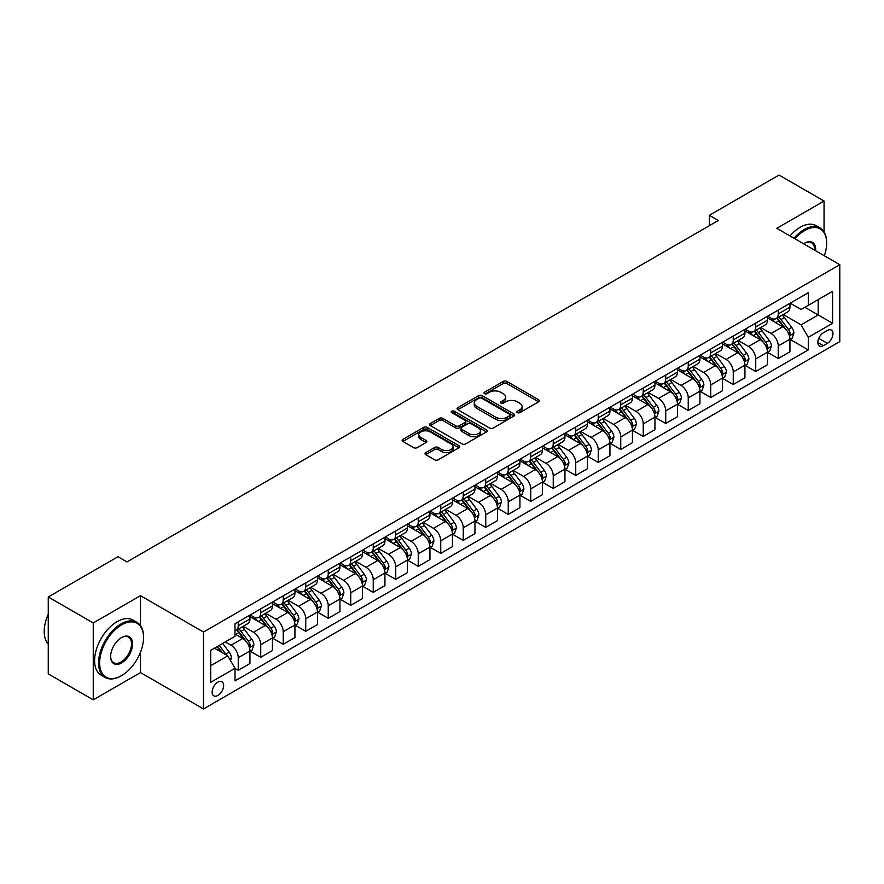 <?xml version="1.0" encoding="UTF-8"?>
<svg xmlns="http://www.w3.org/2000/svg" width="884" height="884" viewBox="0 0 884 884"><rect width="100%" height="100%" fill="white"/><g stroke="black" fill="none" stroke-linecap="round" stroke-linejoin="round"><path stroke-width="1.33" d="M517.383 412.64A1.746 1.006 0 0 0 519.858 412.64L538.621 401.811A2.497 1.448 0 0 0 539.362 400.784A2.497 1.448 0 0 0 538.621 399.767L506.819 381.402A2.497 1.448 0 0 0 503.294 381.402L484.52 392.242A1.746 1.006 0 0 0 484.001 392.96A1.746 1.006 0 0 0 484.52 393.667A1.746 1.006 0 0 0 486.996 393.667L489.416 392.275A8 4.619 0 0 1 500.731 392.275L503.383 393.8A8 4.619 0 0 1 505.725 397.06A8 4.619 0 0 1 503.383 400.33L500.952 401.734A1.746 1.006 0 0 0 500.432 402.441A1.746 1.006 0 0 0 500.952 403.159A1.746 1.006 0 0 0 503.427 403.159L505.847 401.756A8 4.619 0 0 1 517.162 401.756L519.814 403.292A8 4.619 0 0 1 522.157 406.552A8 4.619 0 0 1 519.814 409.811L517.383 411.215A1.746 1.006 0 0 0 516.864 411.933A1.746 1.006 0 0 0 517.383 412.64L517.383 411.215M217.895 695.443A8.144 4.707 120 0 0 223.221 688.26A8.144 4.707 120 0 0 221.972 681.73A8.144 4.707 120 0 0 217.895 682.139A8.144 4.707 120 0 0 212.58 689.321A8.144 4.707 120 0 0 213.829 695.841A8.144 4.707 120 0 0 217.895 695.443M425.723 452.608A2.497 1.448 0 0 0 424.994 453.625A2.497 1.448 0 0 0 425.723 454.652L434.652 459.802A2.497 1.448 0 0 0 438.188 459.802L459.028 447.757A2.497 1.448 0 0 0 459.768 446.74A2.497 1.448 0 0 0 459.028 445.724L427.226 427.359A2.497 1.448 0 0 0 423.69 427.359L402.85 439.392A2.497 1.448 0 0 0 402.109 440.42A2.497 1.448 0 0 0 402.85 441.436L413.624 447.658A2.497 1.448 0 0 0 417.16 447.658L426.077 442.508A2.497 1.448 0 0 0 426.817 441.492A2.497 1.448 0 0 0 426.077 440.464L420.74 437.381A6.685 3.856 0 0 1 418.773 434.652A6.685 3.856 0 0 1 422.906 431.094A6.685 3.856 0 0 1 430.188 431.922L451.127 444.011A6.685 3.856 0 0 1 453.083 446.74A6.685 3.856 0 0 1 448.962 450.31A6.685 3.856 0 0 1 441.668 449.47L438.188 447.459A2.497 1.448 0 0 0 434.652 447.459L425.723 452.608L425.723 454.652M140.501 595.672L93.251 622.955L48.255 596.976L48.255 673.873L93.251 699.852L140.501 672.58L203.497 708.946L203.497 632.049L140.501 595.672L140.501 625.618M824.054 231.906L824.054 201.033L776.804 228.315L839.8 264.681L203.497 632.049M824.054 201.033L779.047 175.054L709.299 215.32L709.299 225.707M48.255 596.976L118.003 556.699L126.998 561.904L718.305 220.514L709.299 215.32M489.592 428.077A2.497 1.448 0 0 0 493.128 428.077L513.98 416.032A2.497 1.448 0 0 0 514.709 415.016A2.497 1.448 0 0 0 513.98 413.999L482.178 395.634A2.497 1.448 0 0 0 478.642 395.634L457.79 407.668A2.497 1.448 0 0 0 457.061 408.695A2.497 1.448 0 0 0 457.79 409.712L489.592 428.077M452.398 413.027A1.746 1.006 0 0 1 454.177 413.27L454.177 411.193L486.509 429.856A2.497 1.448 0 0 1 487.239 430.884A2.497 1.448 0 0 1 486.509 431.9L465.658 443.934A2.497 1.448 0 0 1 462.122 443.934L430.32 425.58L439.238 420.464L439.238 418.386L430.32 423.535A2.497 1.448 0 0 0 429.591 424.552A2.497 1.448 0 0 0 430.32 425.58L430.32 423.535M439.238 420.464A2.497 1.448 0 0 1 442.773 420.464L442.773 418.386A2.497 1.448 0 0 0 439.238 418.386M442.773 418.386L455.68 425.834A2.497 1.448 0 0 0 459.205 425.834L465.128 422.408A2.497 1.448 0 0 0 465.857 421.392A2.497 1.448 0 0 0 465.128 420.375L451.702 412.618A1.746 1.006 0 0 1 451.183 411.911A1.746 1.006 0 0 1 452.265 410.972A1.746 1.006 0 0 1 454.177 411.193M827.38 330.461L823.424 332.749A7.89 4.553 120 0 0 818.264 339.71A7.89 4.553 120 0 0 819.479 346.031A7.89 4.553 120 0 0 823.424 345.644L827.38 343.357A7.89 4.553 120 0 0 832.54 336.395A7.89 4.553 120 0 0 831.325 330.075A7.89 4.553 120 0 0 827.38 330.461M203.497 708.946L839.8 341.589L839.8 264.681M790.208 303.19L801.103 309.477L808.296 305.312L808.296 292.737L235 623.728L235 636.303L210.701 650.337L210.701 682.349L235 668.315L235 680.89L808.296 349.898L808.296 337.323L801.103 324.859L783.202 314.516M808.296 305.312L832.595 291.289L832.595 323.29L808.296 337.323M93.251 622.955L93.251 699.852M804.882 307.289L818.197 314.98L818.197 299.599L832.595 291.289M801.103 324.859L818.197 314.98L832.595 323.29M210.701 665.718L227.796 655.851L214.48 648.16M235 668.426L238.238 670.293L238.238 657.718A10.177 5.879 -120 0 0 231.044 645.243L225.276 641.917M238.238 670.293L249.94 663.541L249.94 650.967A10.177 5.879 -120 0 0 242.735 638.491L235 634.027M250.205 651.221L260.736 657.298L260.736 644.723A10.177 5.879 -120 0 0 253.542 632.259L243.199 626.292M260.736 657.298L272.438 650.547L272.438 637.972A10.177 5.879 -120 0 0 265.244 625.496L249.94 616.667M272.714 638.226L283.245 644.314L283.245 631.74A10.177 5.879 -120 0 0 276.04 619.264L265.697 613.297M283.245 644.314L294.936 637.552L294.936 624.977A10.177 5.879 -120 0 0 287.742 612.513L272.438 603.673M295.212 625.242L305.742 631.32L305.742 618.745A10.177 5.879 -120 0 0 298.538 606.28L288.206 600.302M305.742 631.32L317.444 624.568L317.444 611.993A10.177 5.879 -120 0 0 310.24 599.518L294.936 590.689M317.71 612.247L328.24 618.325L328.24 605.75A10.177 5.879 -120 0 0 321.036 593.286L310.704 587.319M328.24 618.325L339.942 611.573L339.942 598.998A10.177 5.879 -120 0 0 332.738 586.534L317.444 577.694M340.207 599.264L350.738 605.341L350.738 592.766A10.177 5.879 -120 0 0 343.544 580.291L333.202 574.324M350.738 605.341L362.44 598.59L362.44 586.015A10.177 5.879 -120 0 0 355.235 573.539L339.942 564.71M362.705 586.269L373.236 592.346L373.236 579.771A10.177 5.879 -120 0 0 366.042 567.307L355.699 561.34M373.236 592.346L384.938 585.595L384.938 573.02A10.177 5.879 -120 0 0 377.744 560.544L362.44 551.715M385.214 573.285L395.745 579.363L395.745 566.788A10.177 5.879 -120 0 0 388.54 554.312L378.197 548.345M395.745 579.363L407.436 572.6L407.436 560.025A10.177 5.879 -120 0 0 400.242 547.561L384.938 538.721M407.712 560.29L418.243 566.368L418.243 553.793A10.177 5.879 -120 0 0 411.038 541.328L400.706 535.35M418.243 566.368L429.944 559.616L429.944 547.041A10.177 5.879 -120 0 0 422.74 534.566L407.436 525.737M430.21 547.295L440.74 553.384L440.74 540.809A10.177 5.879 -120 0 0 433.536 528.334L423.204 522.367M440.74 553.384L452.442 546.621L452.442 534.047A10.177 5.879 -120 0 0 445.238 521.582L429.944 512.742M452.707 534.312L463.238 540.389L463.238 527.814A10.177 5.879 -120 0 0 456.045 515.339L445.702 509.372M463.238 540.389L474.94 533.638L474.94 521.063A10.177 5.879 -120 0 0 467.735 508.587L452.442 499.758M475.205 521.317L485.736 527.394L485.736 514.819A10.177 5.879 -120 0 0 478.542 502.355L468.2 496.388M485.736 527.394L497.438 520.643L497.438 508.068A10.177 5.879 -120 0 0 490.244 495.592L474.94 486.764M497.714 508.333L508.245 514.411L508.245 501.836A10.177 5.879 -120 0 0 501.04 489.36L490.697 483.393M508.245 514.411L519.936 507.648L519.936 495.073A10.177 5.879 -120 0 0 512.742 482.609L497.438 473.78M520.212 495.338L530.743 501.416L530.743 488.841A10.177 5.879 -120 0 0 523.538 476.377L513.206 470.398M530.743 501.416L542.444 494.664L542.444 482.089A10.177 5.879 -120 0 0 535.24 469.614L519.936 460.785M542.71 482.344L553.24 488.432L553.24 475.857A10.177 5.879 -120 0 0 546.036 463.382L535.704 457.415M553.24 488.432L564.942 481.669L564.942 469.095A10.177 5.879 -120 0 0 557.738 456.63L542.444 447.79M565.207 469.36L575.738 475.437L575.738 462.862A10.177 5.879 -120 0 0 568.545 450.387L558.202 444.42M575.738 475.437L587.44 468.686L587.44 456.111A10.177 5.879 -120 0 0 580.236 443.635L564.942 434.806M587.705 456.365L598.236 462.442L598.236 449.868A10.177 5.879 -120 0 0 591.042 437.403L580.7 431.436M598.236 462.442L609.938 455.691L609.938 443.116A10.177 5.879 -120 0 0 602.744 430.652L587.44 421.812M610.214 443.381L620.745 449.459L620.745 436.884A10.177 5.879 -120 0 0 613.54 424.408L603.197 418.441M620.745 449.459L632.436 442.707L632.436 430.132A10.177 5.879 -120 0 0 625.242 417.657L609.938 408.828M632.712 430.386L643.243 436.464L643.243 423.889A10.177 5.879 -120 0 0 636.038 411.425L625.706 405.458M643.243 436.464L654.945 429.712L654.945 417.137A10.177 5.879 -120 0 0 647.74 404.662L632.436 395.833M655.21 417.392L665.74 423.48L665.74 410.905A10.177 5.879 -120 0 0 658.536 398.43L648.204 392.463M665.74 423.48L677.442 416.718L677.442 404.143A10.177 5.879 -120 0 0 670.238 391.678L654.945 382.838M677.708 404.408L688.238 410.485L688.238 397.911A10.177 5.879 -120 0 0 681.045 385.435L670.702 379.468M688.238 410.485L699.94 403.734L699.94 391.159A10.177 5.879 -120 0 0 692.736 378.683L677.442 369.855M700.205 391.413L710.736 397.491L710.736 384.916A10.177 5.879 -120 0 0 703.542 372.451L693.2 366.484M710.736 397.491L722.438 390.739L722.438 378.164A10.177 5.879 -120 0 0 715.244 365.7L699.94 356.86M722.714 378.429L733.245 384.507L733.245 371.932A10.177 5.879 -120 0 0 726.04 359.457L715.697 353.489M733.245 384.507L744.936 377.755L744.936 365.18A10.177 5.879 -120 0 0 737.742 352.705L722.438 343.876M745.212 365.435L755.743 371.512L755.743 358.937A10.177 5.879 -120 0 0 748.538 346.473L738.206 340.506M755.743 371.512L767.445 364.761L767.445 352.186A10.177 5.879 -120 0 0 760.24 339.71L744.936 330.881M767.71 352.451L778.24 358.528L778.24 345.953A10.177 5.879 -120 0 0 771.036 333.478L760.704 327.511M778.24 358.528L789.942 351.766L789.942 339.191A10.177 5.879 -120 0 0 782.738 326.726L767.445 317.886M767.71 316.174L771.036 318.096A10.177 5.879 -120 0 0 776.13 318.605A10.177 5.879 -120 0 0 778.24 313.942L778.24 310.096M745.212 329.168L748.538 331.091A10.177 5.879 -120 0 0 753.632 331.588A10.177 5.879 -120 0 0 755.743 326.936L755.743 323.091M722.714 342.152L726.04 344.075A10.177 5.879 -120 0 0 731.134 344.583A10.177 5.879 -120 0 0 733.245 339.92L733.245 336.075M700.205 355.147L703.542 357.07A10.177 5.879 -120 0 0 708.636 357.578A10.177 5.879 -120 0 0 710.736 352.915L710.736 349.069M677.708 368.142L681.045 370.064A10.177 5.879 -120 0 0 686.128 370.562A10.177 5.879 -120 0 0 688.238 365.899L688.238 362.053M655.21 381.126L658.536 383.048A10.177 5.879 -120 0 0 663.63 383.557A10.177 5.879 -120 0 0 665.74 378.893L665.74 375.048M632.712 394.12L636.038 396.043A10.177 5.879 -120 0 0 641.132 396.54A10.177 5.879 -120 0 0 643.243 391.888L643.243 388.043M610.214 407.104L613.54 409.027A10.177 5.879 -120 0 0 618.634 409.535A10.177 5.879 -120 0 0 620.745 404.872L620.745 401.027M587.705 420.099L591.042 422.022A10.177 5.879 -120 0 0 596.136 422.53A10.177 5.879 -120 0 0 598.236 417.867L598.236 414.021M565.207 433.094L568.545 435.016A10.177 5.879 -120 0 0 573.628 435.514A10.177 5.879 -120 0 0 575.738 430.851L575.738 427.005M542.71 446.077L546.036 448A10.177 5.879 -120 0 0 551.13 448.508A10.177 5.879 -120 0 0 553.24 443.845L553.24 440M520.212 459.072L523.538 460.995A10.177 5.879 -120 0 0 528.632 461.492A10.177 5.879 -120 0 0 530.743 456.84L530.743 452.995M497.714 472.056L501.04 473.979A10.177 5.879 -120 0 0 506.134 474.487A10.177 5.879 -120 0 0 508.245 469.824L508.245 465.978M475.205 485.051L478.542 486.974A10.177 5.879 -120 0 0 483.636 487.482A10.177 5.879 -120 0 0 485.736 482.819L485.736 478.973M452.707 498.035L456.045 499.957A10.177 5.879 -120 0 0 461.128 500.466A10.177 5.879 -120 0 0 463.238 495.802L463.238 491.957M430.21 511.029L433.536 512.952A10.177 5.879 -120 0 0 438.63 513.46A10.177 5.879 -120 0 0 440.74 508.797L440.74 504.952M407.712 524.024L411.038 525.947A10.177 5.879 -120 0 0 416.132 526.444A10.177 5.879 -120 0 0 418.243 521.781L418.243 517.936M385.214 537.008L388.54 538.931A10.177 5.879 -120 0 0 393.634 539.439A10.177 5.879 -120 0 0 395.745 534.776L395.745 530.93M362.705 550.003L366.042 551.925A10.177 5.879 -120 0 0 371.136 552.423A10.177 5.879 -120 0 0 373.236 547.771L373.236 543.925M340.207 562.986L343.544 564.909A10.177 5.879 -120 0 0 348.627 565.417A10.177 5.879 -120 0 0 350.738 560.754L350.738 556.909M317.71 575.981L321.036 577.904A10.177 5.879 -120 0 0 326.13 578.412A10.177 5.879 -120 0 0 328.24 573.749L328.24 569.904M295.212 588.976L298.538 590.899A10.177 5.879 -120 0 0 303.632 591.396A10.177 5.879 -120 0 0 305.742 586.733L305.742 582.888M272.714 601.96L276.04 603.882A10.177 5.879 -120 0 0 281.134 604.391A10.177 5.879 -120 0 0 283.245 599.728L283.245 595.882M250.205 614.955L253.542 616.877A10.177 5.879 -120 0 0 258.636 617.375A10.177 5.879 -120 0 0 260.736 612.722L260.736 608.877M790.208 339.456L808.296 349.898M776.13 318.605L787.832 311.853A10.177 5.879 -120 0 0 789.942 307.19L789.942 303.345M753.632 331.588L765.334 324.837A10.177 5.879 -120 0 0 767.445 320.174L767.445 316.328M731.134 344.583L742.836 337.832A10.177 5.879 -120 0 0 744.936 333.169L744.936 329.323M708.636 357.578L720.327 350.815A10.177 5.879 -120 0 0 722.438 346.152L722.438 342.307M686.128 370.562L697.83 363.81A10.177 5.879 -120 0 0 699.94 359.147L699.94 355.302M663.63 383.557L675.332 376.794A10.177 5.879 -120 0 0 677.442 372.142L677.442 368.296M641.132 396.54L652.834 389.789A10.177 5.879 -120 0 0 654.945 385.126L654.945 381.28M618.634 409.535L630.336 402.784A10.177 5.879 -120 0 0 632.436 398.12L632.436 394.275M596.136 422.53L607.827 415.767A10.177 5.879 -120 0 0 609.938 411.104L609.938 407.259M573.628 435.514L585.33 428.762A10.177 5.879 -120 0 0 587.44 424.099L587.44 420.254M551.13 448.508L562.832 441.746A10.177 5.879 -120 0 0 564.942 437.094L564.942 433.248M528.632 461.492L540.334 454.741A10.177 5.879 -120 0 0 542.444 450.078L542.444 446.232M506.134 474.487L517.836 467.735A10.177 5.879 -120 0 0 519.936 463.072L519.936 459.227M483.636 487.482L495.327 480.719A10.177 5.879 -120 0 0 497.438 476.056L497.438 472.211M461.128 500.466L472.829 493.714A10.177 5.879 -120 0 0 474.94 489.051L474.94 485.206M438.63 513.46L450.332 506.698A10.177 5.879 -120 0 0 452.442 502.046L452.442 498.2M416.132 526.444L427.834 519.693A10.177 5.879 -120 0 0 429.944 515.029L429.944 511.184M393.634 539.439L405.336 532.687A10.177 5.879 -120 0 0 407.436 528.024L407.436 524.179M371.136 552.423L382.827 545.671A10.177 5.879 -120 0 0 384.938 541.008L384.938 537.163M348.627 565.417L360.329 558.666A10.177 5.879 -120 0 0 362.44 554.003L362.44 550.157M326.13 578.412L337.832 571.65A10.177 5.879 -120 0 0 339.942 566.987L339.942 563.152M303.632 591.396L315.334 584.644A10.177 5.879 -120 0 0 317.444 579.981L317.444 576.136M281.134 604.391L292.836 597.639A10.177 5.879 -120 0 0 294.936 592.976L294.936 589.131M258.636 617.375L270.327 610.623A10.177 5.879 -120 0 0 272.438 605.96L272.438 602.115M235 630.778A10.177 5.879 -120 0 0 236.127 630.369L247.829 623.618A10.177 5.879 -120 0 0 249.94 618.955L249.94 615.109M236.127 630.369A10.177 5.879 -120 0 0 238.238 625.706L238.238 621.861M227.796 655.851L235 668.315M140.501 672.58L140.501 652.237M518.079 412.894L519.814 411.889A8 4.619 0 0 0 522.157 408.629L522.157 406.552M505.725 397.06L505.725 399.148A8 4.619 0 0 1 503.383 402.408L501.648 403.402M538.588 401.822L506.819 383.479A2.497 1.448 0 0 0 503.294 383.479L485.217 393.921M513.947 416.055L482.178 397.712A2.497 1.448 0 0 0 478.642 397.712L457.824 409.734L457.79 407.668M509.56 415.734A1.746 1.006 0 0 0 510.079 415.016A1.746 1.006 0 0 0 509.56 414.309L481.647 398.187A1.746 1.006 0 0 0 479.172 398.187L476.609 399.667A8 4.619 0 0 0 474.266 402.927A8 4.619 0 0 0 476.609 406.198L495.692 417.215A8 4.619 0 0 0 506.996 417.215L509.56 415.734L509.56 417.812A1.746 1.006 0 0 0 510.079 417.093L510.079 415.016M474.266 402.927L474.266 405.005A8 4.619 0 0 0 476.609 408.275L476.609 406.198M509.56 417.812L506.996 419.292A8 4.619 0 0 1 495.692 419.292L476.609 408.275M442.773 420.464L455.68 427.911A2.497 1.448 0 0 0 459.205 427.911L465.128 424.486A2.497 1.448 0 0 0 465.857 423.469L465.857 421.392M454.177 413.27L486.476 431.922M469.061 433.558A6.685 3.856 0 0 0 476.343 434.398A6.685 3.856 0 0 0 480.465 430.828A6.685 3.856 0 0 0 478.509 428.099L471.139 423.845A2.497 1.448 0 0 0 467.603 423.845L461.68 427.259A2.497 1.448 0 0 0 460.951 428.276A2.497 1.448 0 0 0 461.68 429.304L469.061 433.558L469.061 435.635A6.685 3.856 0 0 0 476.343 436.475A6.685 3.856 0 0 0 480.465 432.906L480.465 430.828M460.951 428.276L460.951 430.353A2.497 1.448 0 0 0 461.68 431.381L461.68 429.304M469.061 435.635L461.68 431.381M453.083 446.74L453.083 448.818A6.685 3.856 0 0 1 448.962 452.387A6.685 3.856 0 0 1 441.668 451.547L438.188 449.536A2.497 1.448 0 0 0 434.652 449.536L425.757 454.663M418.773 434.652L418.773 436.729A6.685 3.856 0 0 0 420.74 439.458L420.74 437.381M426.044 442.53L420.74 439.458M458.995 447.779L427.226 429.436A2.497 1.448 0 0 0 423.69 429.436L402.883 441.459M789.942 339.611L792.097 338.362L793.898 333.169A6.74 3.89 -120 0 0 791.744 327.423L784.395 317.61A19.47 11.238 -120 0 0 782.263 315.058M774.948 322.229A19.47 11.238 -120 0 0 770.97 318.052M789.324 335.478L790.263 333.456A6.74 3.89 -120 0 0 788.329 329.401L780.97 319.577A19.47 11.238 -120 0 0 778.848 317.036M777.036 318.085A16.166 9.337 60 0 1 779.688 321.102L785.909 329.412M776.682 318.284A19.47 11.238 60 0 1 778.815 320.826L783.699 327.356M767.445 352.606L769.599 351.357L771.4 346.152A6.74 3.89 -120 0 0 769.246 340.417L761.886 330.594A19.47 11.238 -120 0 0 759.765 328.052M752.45 335.224A19.47 11.238 -120 0 0 748.461 331.047M766.826 348.473L767.754 346.451A6.74 3.89 -120 0 0 765.831 342.384L758.472 332.572A19.47 11.238 -120 0 0 756.35 330.03M754.538 331.069A16.166 9.337 60 0 1 757.19 334.086L763.411 342.395M754.185 331.268A19.47 11.238 60 0 1 756.317 333.821L761.201 340.34M744.936 365.589L747.102 364.341L748.903 359.147A6.74 3.89 -120 0 0 746.748 353.401L739.389 343.589A19.47 11.238 -120 0 0 737.267 341.036M729.952 348.208A19.47 11.238 -120 0 0 725.963 344.042M744.328 361.457L745.256 359.434A6.74 3.89 -120 0 0 743.322 355.379L735.974 345.556A19.47 11.238 -120 0 0 733.842 343.014M732.029 344.064A16.166 9.337 60 0 1 734.692 347.081L740.914 355.39M731.687 344.263A19.47 11.238 60 0 1 733.808 346.804L738.704 353.335M722.438 378.584L724.604 377.335L726.394 372.142A6.74 3.89 -120 0 0 724.25 366.396L716.891 356.572A19.47 11.238 -120 0 0 714.769 354.031M707.454 361.202A19.47 11.238 -120 0 0 703.465 357.026M721.83 374.451L722.758 372.429A6.74 3.89 -120 0 0 720.825 368.374L713.476 358.55A19.47 11.238 -120 0 0 711.344 356.009M709.532 357.048A16.166 9.337 60 0 1 712.184 360.064L718.416 368.374M709.189 357.258A19.47 11.238 60 0 1 711.311 359.799L716.206 366.33M699.94 391.568L702.095 390.33L703.896 385.126A6.74 3.89 -120 0 0 701.741 379.38L694.393 369.567A19.47 11.238 -120 0 0 692.271 367.026M684.956 374.186A19.47 11.238 -120 0 0 680.967 370.02M699.321 387.435L700.261 385.413A6.74 3.89 -120 0 0 698.327 381.358L690.968 371.545A19.47 11.238 -120 0 0 688.846 368.993M687.034 370.042A16.166 9.337 60 0 1 689.686 373.059L695.907 381.369M686.691 370.241A19.47 11.238 60 0 1 688.813 372.783L693.697 379.313M824.363 255.774A31.062 17.934 120 0 0 826.662 243.166A31.062 17.934 120 0 0 804.705 230.492A31.062 17.934 120 0 0 794.937 238.779M793.987 238.238A31.824 18.376 -60 0 1 804.164 229.553A31.824 18.376 -60 0 1 820.065 227.984A31.824 18.376 -60 0 1 826.662 242.547A31.824 18.376 -60 0 1 826.662 242.857M803.666 243.818A15.525 8.962 -60 0 1 804.705 243.166L804.705 243.166A15.525 8.962 -60 0 1 815.634 250.725M790.031 235.951A31.824 18.376 -60 0 1 800.197 227.265A31.824 18.376 -60 0 1 816.109 225.696L820.065 227.984M814.584 250.128A14.763 8.52 120 0 0 811.545 242.746A14.763 8.52 120 0 0 804.429 243.332M121.064 675.906L121.605 675.586A31.062 17.934 120 0 0 143.562 637.552A31.062 17.934 120 0 0 121.605 624.877A31.062 17.934 120 0 0 99.638 662.912A31.062 17.934 120 0 0 121.605 675.586L121.064 675.906A31.824 18.376 -60 0 1 105.152 677.476A31.824 18.376 -60 0 1 100.268 651.983A31.824 18.376 -60 0 1 121.064 623.938A31.824 18.376 -60 0 1 136.965 622.369A31.824 18.376 -60 0 1 143.562 636.933A31.824 18.376 -60 0 1 143.562 637.242M121.605 662.912A15.525 8.962 -60 0 1 110.622 656.569A15.525 8.962 -60 0 1 121.605 637.552L121.605 637.552A15.525 8.962 -60 0 1 132.578 643.895A15.525 8.962 -60 0 1 121.605 662.912M110.622 656.26A14.763 8.52 120 0 0 113.682 662.713A14.763 8.52 120 0 0 121.064 661.972A14.763 8.52 120 0 0 130.71 648.966A14.763 8.52 120 0 0 128.445 637.132A14.763 8.52 120 0 0 121.329 637.718M105.152 677.476L101.185 675.188A31.824 18.376 -60 0 1 96.312 649.696A31.824 18.376 -60 0 1 117.097 621.651A31.824 18.376 -60 0 1 133.009 620.082L136.965 622.369M48.255 644.06A31.824 18.376 -60 0 1 48.255 614.314M677.442 404.563L679.597 403.314L681.398 398.12A6.74 3.89 -120 0 0 679.244 392.374L671.895 382.562A19.47 11.238 -120 0 0 669.763 380.009M662.447 387.181A19.47 11.238 -120 0 0 658.469 383.004M676.824 400.43L677.763 398.408A6.74 3.89 -120 0 0 675.829 394.352L668.47 384.529A19.47 11.238 -120 0 0 666.348 381.987M664.536 383.037A16.166 9.337 60 0 1 667.188 386.054L673.409 394.352M664.182 383.236A19.47 11.238 60 0 1 666.315 385.778L671.199 392.308M654.945 417.557L657.099 416.309L658.9 411.104A6.74 3.89 -120 0 0 656.746 405.369L649.386 395.546A19.47 11.238 -120 0 0 647.265 393.004M639.95 400.165A19.47 11.238 -120 0 0 635.961 395.999M654.326 413.425L655.254 411.392A6.74 3.89 -120 0 0 653.331 407.336L645.972 397.524A19.47 11.238 -120 0 0 643.85 394.971M642.038 396.021A16.166 9.337 60 0 1 644.69 399.038L650.911 407.347M641.685 396.22A19.47 11.238 60 0 1 643.817 398.772L648.701 405.292M632.436 430.541L634.601 429.293L636.403 424.099A6.74 3.89 -120 0 0 634.248 418.353L626.889 408.541A19.47 11.238 -120 0 0 624.767 405.988M617.452 413.159A19.47 11.238 -120 0 0 613.463 408.983M631.828 426.408L632.756 424.386A6.74 3.89 -120 0 0 630.822 420.331L623.474 410.507A19.47 11.238 -120 0 0 621.341 407.966M619.54 409.016A16.166 9.337 60 0 1 622.192 412.032L628.413 420.342M619.187 409.215A19.47 11.238 60 0 1 621.308 411.756L626.204 418.287M609.938 443.536L612.104 442.287L613.894 437.094A6.74 3.89 -120 0 0 611.75 431.348L604.391 421.524A19.47 11.238 -120 0 0 602.269 418.983M594.954 426.154A19.47 11.238 -120 0 0 590.965 421.977M609.33 439.403L610.258 437.381A6.74 3.89 -120 0 0 608.325 433.315L600.976 423.502A19.47 11.238 -120 0 0 598.844 420.961M597.031 421.999A16.166 9.337 60 0 1 599.684 425.016L605.916 433.326M596.689 422.209A19.47 11.238 60 0 1 598.811 424.751L603.706 431.281M587.44 456.52L589.595 455.271L591.396 450.078A6.74 3.89 -120 0 0 589.241 444.332L581.893 434.519A19.47 11.238 -120 0 0 579.771 431.978M572.456 439.138A19.47 11.238 -120 0 0 568.467 434.972M586.821 452.387L587.761 450.365A6.74 3.89 -120 0 0 585.827 446.309L578.467 436.497A19.47 11.238 -120 0 0 576.346 433.945M574.534 434.994A16.166 9.337 60 0 1 577.186 438.011L583.407 446.321M574.191 435.193A19.47 11.238 60 0 1 576.313 437.735L581.197 444.265M564.942 469.514L567.097 468.266L568.898 463.072A6.74 3.89 -120 0 0 566.743 457.326L559.395 447.503A19.47 11.238 -120 0 0 557.263 444.961M549.947 452.133A19.47 11.238 -120 0 0 545.969 447.956M564.323 465.382L565.263 463.36A6.74 3.89 -120 0 0 563.329 459.304L555.97 449.481A19.47 11.238 -120 0 0 553.848 446.939M552.036 447.989A16.166 9.337 60 0 1 554.688 451.006L560.909 459.304M551.682 448.188A19.47 11.238 60 0 1 553.815 450.729L558.699 457.26M542.444 482.509L544.599 481.261L546.4 476.056A6.74 3.89 -120 0 0 544.246 470.321L536.886 460.498A19.47 11.238 -120 0 0 534.765 457.956M527.45 465.117A19.47 11.238 -120 0 0 523.461 460.951M541.826 478.377L542.754 476.343A6.74 3.89 -120 0 0 540.831 472.288L533.472 462.476A19.47 11.238 -120 0 0 531.35 459.923M529.538 460.973A16.166 9.337 60 0 1 532.19 463.989L538.411 472.299M529.184 461.172A19.47 11.238 60 0 1 531.317 463.724L536.201 470.244M519.936 495.493L522.101 494.244L523.903 489.051A6.74 3.89 -120 0 0 521.748 483.305L514.389 473.493A19.47 11.238 -120 0 0 512.267 470.94M504.952 478.111A19.47 11.238 -120 0 0 500.963 473.934M519.328 491.36L520.256 489.338A6.74 3.89 -120 0 0 518.322 485.283L510.974 475.459A19.47 11.238 -120 0 0 508.841 472.918M507.04 473.968A16.166 9.337 60 0 1 509.692 476.984L515.913 485.294M506.687 474.167A19.47 11.238 60 0 1 508.808 476.708L513.703 483.239M497.438 508.488L499.604 507.239L501.394 502.046A6.74 3.89 -120 0 0 499.25 496.3L491.891 486.476A19.47 11.238 -120 0 0 489.769 483.935M482.454 491.106A19.47 11.238 -120 0 0 478.465 486.929M496.83 504.355L497.758 502.333A6.74 3.89 -120 0 0 495.825 498.267L488.476 488.454A19.47 11.238 -120 0 0 486.344 485.913M484.531 486.951A16.166 9.337 60 0 1 487.183 489.968L493.416 498.278M484.189 487.15A19.47 11.238 60 0 1 486.31 489.703L491.206 496.222M474.94 521.472L477.095 520.223L478.896 515.029A6.74 3.89 -120 0 0 476.741 509.283L469.393 499.471A19.47 11.238 -120 0 0 467.271 496.93M459.956 504.09A19.47 11.238 -120 0 0 455.967 499.924M474.321 517.339L475.261 515.317A6.74 3.89 -120 0 0 473.327 511.261L465.967 501.449A19.47 11.238 -120 0 0 463.846 498.896M462.034 499.946A16.166 9.337 60 0 1 464.686 502.963L470.907 511.272M461.691 500.145A19.47 11.238 60 0 1 463.813 502.687L468.697 509.217M452.442 534.466L454.597 533.218L456.398 528.024A6.74 3.89 -120 0 0 454.243 522.278L446.895 512.455A19.47 11.238 -120 0 0 444.762 509.913M437.447 517.085A19.47 11.238 -120 0 0 433.469 512.908M451.823 530.334L452.763 528.312A6.74 3.89 -120 0 0 450.829 524.256L443.47 514.433A19.47 11.238 -120 0 0 441.348 511.891M439.536 512.93A16.166 9.337 60 0 1 442.188 515.947L448.409 524.256M439.182 513.14A19.47 11.238 60 0 1 441.315 515.681L446.199 522.212M429.944 547.45L432.099 546.213L433.9 541.008A6.74 3.89 -120 0 0 431.746 535.262L424.386 525.45A19.47 11.238 -120 0 0 422.265 522.908M414.95 530.068A19.47 11.238 -120 0 0 410.961 525.903M429.326 543.328L430.254 541.295A6.74 3.89 -120 0 0 428.331 537.24L420.972 527.428A19.47 11.238 -120 0 0 418.85 524.875M417.038 525.925A16.166 9.337 60 0 1 419.69 528.941L425.911 537.251M416.684 526.124A19.47 11.238 60 0 1 418.817 528.676L423.701 535.196M407.436 560.445L409.601 559.196L411.403 554.003A6.74 3.89 -120 0 0 409.248 548.257L401.888 538.444A19.47 11.238 -120 0 0 399.767 535.892M392.452 543.063A19.47 11.238 -120 0 0 388.463 538.886M406.828 556.312L407.756 554.29A6.74 3.89 -120 0 0 405.822 550.235L398.474 540.411A19.47 11.238 -120 0 0 396.341 537.87M394.54 538.92A16.166 9.337 60 0 1 397.192 541.936L403.413 550.246M394.187 539.118A19.47 11.238 60 0 1 396.308 541.66L401.203 548.191M384.938 573.44L387.104 572.191L388.894 566.987A6.74 3.89 -120 0 0 386.75 561.252L379.391 551.428A19.47 11.238 -120 0 0 377.269 548.887M369.954 556.058A19.47 11.238 -120 0 0 365.965 551.881M384.33 569.307L385.258 567.285A6.74 3.89 -120 0 0 383.324 563.218L375.976 553.406A19.47 11.238 -120 0 0 373.844 550.865M372.031 551.903A16.166 9.337 60 0 1 374.683 554.92L380.916 563.23M371.689 552.102A19.47 11.238 60 0 1 373.81 554.655L378.706 561.174M362.44 586.423L364.595 585.175L366.396 579.981A6.74 3.89 -120 0 0 364.241 574.235L356.893 564.423A19.47 11.238 -120 0 0 354.771 561.87M347.456 569.042A19.47 11.238 -120 0 0 343.467 564.876M361.821 582.291L362.76 580.269A6.74 3.89 -120 0 0 360.827 576.213L353.467 566.39A19.47 11.238 -120 0 0 351.346 563.848M349.534 564.898A16.166 9.337 60 0 1 352.186 567.915L358.407 576.224M349.191 565.097A19.47 11.238 60 0 1 351.313 567.639L356.197 574.169M339.942 599.418L342.097 598.17L343.898 592.976A6.74 3.89 -120 0 0 341.743 587.23L334.395 577.407A19.47 11.238 -120 0 0 332.262 574.865M324.947 582.037A19.47 11.238 -120 0 0 320.969 577.86M339.323 595.286L340.263 593.263A6.74 3.89 -120 0 0 338.329 589.208L330.97 579.385A19.47 11.238 -120 0 0 328.848 576.843M327.036 577.882A16.166 9.337 60 0 1 329.688 580.899L335.909 589.208M326.682 578.092A19.47 11.238 60 0 1 328.815 580.633L333.699 587.164M317.444 612.402L319.599 611.164L321.4 605.96A6.74 3.89 -120 0 0 319.246 600.214L311.897 590.401A19.47 11.238 -120 0 0 309.765 587.86M302.45 595.02A19.47 11.238 -120 0 0 298.461 590.855M316.826 608.269L317.754 606.247A6.74 3.89 -120 0 0 315.831 602.192L308.472 592.379A19.47 11.238 -120 0 0 306.35 589.827M304.538 590.877A16.166 9.337 60 0 1 307.19 593.893L313.411 602.203M304.184 591.076A19.47 11.238 60 0 1 306.317 593.617L311.201 600.148M294.936 625.397L297.101 624.148L298.902 618.955A6.74 3.89 -120 0 0 296.748 613.209L289.388 603.396A19.47 11.238 -120 0 0 287.267 600.844M279.952 608.015A19.47 11.238 -120 0 0 275.963 603.838M294.328 621.264L295.256 619.242A6.74 3.89 -120 0 0 293.322 615.187L285.974 605.363A19.47 11.238 -120 0 0 283.852 602.822M282.04 603.871A16.166 9.337 60 0 1 284.692 606.888L290.913 615.187M281.687 604.07A19.47 11.238 60 0 1 283.808 606.612L288.703 613.142M272.438 638.392L274.604 637.143L276.394 631.938A6.74 3.89 -120 0 0 274.25 626.204L266.891 616.38A19.47 11.238 -120 0 0 264.769 613.839M257.454 620.999A19.47 11.238 -120 0 0 253.465 616.833M271.83 634.259L272.758 632.226A6.74 3.89 -120 0 0 270.824 628.17L263.476 618.358A19.47 11.238 -120 0 0 261.344 615.816M259.531 616.855A16.166 9.337 60 0 1 262.183 619.872L268.416 628.181M259.189 617.054A19.47 11.238 60 0 1 261.31 619.607L266.206 626.126M249.94 651.375L252.095 650.127L253.896 644.933A6.74 3.89 -120 0 0 251.741 639.187L244.393 629.375A19.47 11.238 -120 0 0 242.271 626.822M249.321 647.243L250.26 645.221A6.74 3.89 -120 0 0 248.327 641.165L240.967 631.342A19.47 11.238 -120 0 0 238.846 628.8M237.034 629.85A16.166 9.337 60 0 1 239.686 632.867L245.907 641.176M236.691 630.049A19.47 11.238 60 0 1 238.813 632.59L243.697 639.121M230.503 660.525L231.398 657.928A6.74 3.89 -120 0 0 229.243 652.182L222.68 643.419M226.437 655.055A6.74 3.89 -120 0 0 225.829 654.149L219.265 645.397M217.575 646.37L222.293 652.668M217.099 646.635L221.099 651.983M231.044 645.243L242.735 638.491M253.542 632.259L265.244 625.496M276.04 619.264L287.742 612.513M298.538 606.28L310.24 599.518M321.036 593.286L332.738 586.534M343.544 580.291L355.235 573.539M366.042 567.307L377.744 560.544M388.54 554.312L400.242 547.561M411.038 541.328L422.74 534.566M433.536 528.334L445.238 521.582M456.045 515.339L467.735 508.587M478.542 502.355L490.244 495.592M501.04 489.36L512.742 482.609M523.538 476.377L535.24 469.614M546.036 463.382L557.738 456.63M568.545 450.387L580.236 443.635M591.042 437.403L602.744 430.652M613.54 424.408L625.242 417.657M636.038 411.425L647.74 404.662M658.536 398.43L670.238 391.678M681.045 385.435L692.736 378.683M703.542 372.451L715.244 365.7M726.04 359.457L737.742 352.705M748.538 346.473L760.24 339.71M771.036 333.478L782.738 326.726M778.24 313.942L789.942 307.19M778.24 345.953L789.942 339.191M755.743 358.937L767.445 352.186M755.743 326.936L767.445 320.174M733.245 371.932L744.936 365.18M733.245 339.92L744.936 333.169M710.736 384.916L722.438 378.164M710.736 352.915L722.438 346.152M688.238 397.911L699.94 391.159M688.238 365.899L699.94 359.147M665.74 410.905L677.442 404.143M665.74 378.893L677.442 372.142M643.243 423.889L654.945 417.137M643.243 391.888L654.945 385.126M620.745 436.884L632.436 430.132M620.745 404.872L632.436 398.12M598.236 449.868L609.938 443.116M598.236 417.867L609.938 411.104M575.738 462.862L587.44 456.111M575.738 430.851L587.44 424.099M553.24 475.857L564.942 469.095M553.24 443.845L564.942 437.094M530.743 488.841L542.444 482.089M530.743 456.84L542.444 450.078M508.245 501.836L519.936 495.073M508.245 469.824L519.936 463.072M485.736 514.819L497.438 508.068M485.736 482.819L497.438 476.056M463.238 527.814L474.94 521.063M463.238 495.802L474.94 489.051M440.74 540.809L452.442 534.047M440.74 508.797L452.442 502.046M418.243 553.793L429.944 547.041M418.243 521.781L429.944 515.029M395.745 566.788L407.436 560.025M395.745 534.776L407.436 528.024M373.236 579.771L384.938 573.02M373.236 547.771L384.938 541.008M350.738 592.766L362.44 586.015M350.738 560.754L362.44 554.003M328.24 605.75L339.942 598.998M328.24 573.749L339.942 566.987M305.742 618.745L317.444 611.993M305.742 586.733L317.444 579.981M283.245 631.74L294.936 624.977M283.245 599.728L294.936 592.976M260.736 644.723L272.438 637.972M260.736 612.722L272.438 605.96M238.238 657.718L249.94 650.967M238.238 625.706L249.94 618.955M818.75 338.373L827.38 343.357M817.844 342.417L823.424 345.644M519.814 411.889L519.814 409.811M500.952 403.159L500.952 401.734M503.383 402.408L503.383 400.33M484.52 393.667L484.52 392.242M503.294 383.479L503.294 381.402M506.819 383.479L506.819 381.402M538.621 401.811L538.621 399.767M478.642 397.712L478.642 395.634M482.178 397.712L482.178 395.634M513.98 416.032L513.98 413.999M495.692 419.292L495.692 417.215M506.996 419.292L506.996 417.215M455.68 427.911L455.68 425.834M459.205 427.911L459.205 425.834M465.128 424.486L465.128 422.408M486.509 431.9L486.509 429.856M434.652 449.536L434.652 447.459M438.188 449.536L438.188 447.459M441.668 451.547L441.668 449.47M426.077 442.508L426.077 440.464M402.85 441.436L402.85 439.392M423.69 429.436L423.69 427.359M427.226 429.436L427.226 427.359M459.028 447.757L459.028 445.724M789.434 335.854L793.854 333.301M780.97 319.577L784.395 317.61M775.666 322.638L778.815 320.826M788.329 329.401L791.744 327.423M787.788 332.03L790.263 333.456M766.936 348.837L771.356 346.285M758.472 332.572L761.886 330.594M753.168 335.633L756.317 333.821M765.831 342.384L769.246 340.417M765.29 345.025L767.754 346.451M744.439 361.832L748.859 359.28M735.974 345.556L739.389 343.589M730.67 348.627L733.808 346.804M743.322 355.379L746.748 353.401M742.792 358.009L745.256 359.434M721.941 374.816L726.35 372.263M713.476 358.55L716.891 356.572M708.172 361.611L711.311 359.799M720.825 368.374L724.25 366.396M720.294 371.004L722.758 372.429M699.432 387.811L703.852 385.258M690.968 371.545L694.393 369.567M685.664 374.606L688.813 372.783M698.327 381.358L701.741 379.38M697.796 383.988L700.261 385.413M676.934 400.806L681.354 398.253M668.47 384.529L671.895 382.562M663.166 387.59L666.315 385.778M675.829 394.352L679.244 392.374M675.288 396.982L677.763 398.408M654.436 413.789L658.856 411.237M645.972 397.524L649.386 395.546M640.668 400.585L643.817 398.772M653.331 407.336L656.746 405.369M652.79 409.977L655.254 411.392M631.938 426.784L636.358 424.232M623.474 410.507L626.889 408.541M618.17 413.568L621.308 411.756M630.822 420.331L634.248 418.353M630.292 422.961L632.756 424.386M609.441 439.768L613.85 437.215M600.976 423.502L604.391 421.524M595.672 426.563L598.811 424.751M608.325 433.315L611.75 431.348M607.794 435.956L610.258 437.381M586.932 452.763L591.352 450.21M578.467 436.497L581.893 434.519M573.163 439.558L576.313 437.735M585.827 446.309L589.241 444.332M585.296 448.939L587.761 450.365M564.434 465.746L568.854 463.205M555.97 449.481L559.395 447.503M550.666 452.542L553.815 450.729M563.329 459.304L566.743 457.326M562.788 461.934L565.263 463.36M541.936 478.741L546.356 476.189M533.472 462.476L536.886 460.498M528.168 465.536L531.317 463.724M540.831 472.288L544.246 470.321M540.29 474.929L542.754 476.343M519.438 491.736L523.858 489.183M510.974 475.459L514.389 473.493M505.67 478.52L508.808 476.708M518.322 485.283L521.748 483.305M517.792 487.913L520.256 489.338M496.941 504.72L501.35 502.167M488.476 488.454L491.891 486.476M483.172 491.515L486.31 489.703M495.825 498.267L499.25 496.3M495.294 500.908L497.758 502.333M474.432 517.715L478.852 515.162M465.967 501.449L469.393 499.471M460.663 504.51L463.813 502.687M473.327 511.261L476.741 509.283M472.796 513.891L475.261 515.317M451.934 530.698L456.354 528.157M443.47 514.433L446.895 512.455M438.166 517.494L441.315 515.681M450.829 524.256L454.243 522.278M450.287 526.886L452.763 528.312M429.436 543.693L433.856 541.141M420.972 527.428L424.386 525.45M415.668 530.488L418.817 528.676M428.331 537.24L431.746 535.262M427.79 539.881L430.254 541.295M406.938 556.688L411.358 554.135M398.474 540.411L401.888 538.444M393.17 543.472L396.308 541.66M405.822 550.235L409.248 548.257M405.292 552.865L407.756 554.29M384.441 569.672L388.849 567.119M375.976 553.406L379.391 551.428M370.672 556.467L373.81 554.655M383.324 563.218L386.75 561.252M382.794 565.859L385.258 567.285M361.932 582.666L366.352 580.114M353.467 566.39L356.893 564.423M348.163 569.462L351.313 567.639M360.827 576.213L364.241 574.235M360.296 578.843L362.76 580.269M339.434 595.65L343.854 593.098M330.97 579.385L334.395 577.407M325.666 582.446L328.815 580.633M338.329 589.208L341.743 587.23M337.787 591.838L340.263 593.263M316.936 608.645L321.356 606.092M308.472 592.379L311.897 590.401M303.168 595.44L306.317 593.617M315.831 602.192L319.246 600.214M315.29 604.822L317.754 606.247M294.438 621.64L298.858 619.087M285.974 605.363L289.388 603.396M280.67 608.424L283.808 606.612M293.322 615.187L296.748 613.209M292.792 617.817L295.256 619.242M271.94 634.624L276.361 632.071M263.476 618.358L266.891 616.38M258.172 621.419L261.31 619.607M270.824 628.17L274.25 626.204M270.294 630.811L272.758 632.226M249.432 647.618L253.852 645.066M240.967 631.342L244.393 629.375M235.663 634.403L238.813 632.59M248.327 641.165L251.741 639.187M247.796 643.795L250.26 645.221M229.641 659.044L231.354 658.05M225.829 654.149L229.243 652.182M826.662 243.166L826.662 242.547M143.562 637.552L143.562 636.933"/></g></svg>
